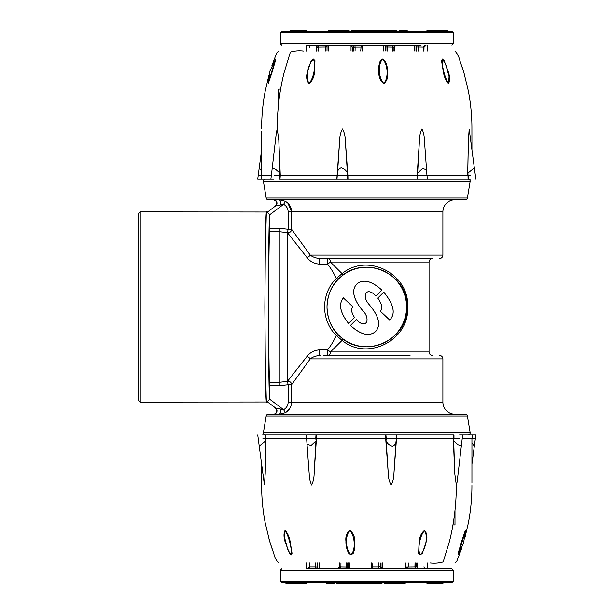 <?xml version="1.0" encoding="UTF-8"?>
<svg xmlns="http://www.w3.org/2000/svg" width="614" height="614" viewBox="0 0 614 614"><rect width="100%" height="100%" fill="white"/><g stroke="black" fill="none" stroke-linecap="round" stroke-linejoin="round"><path stroke-width="0.92" d="M406.568 307A39.78 39.78 0 0 0 366.788 267.22A39.78 39.78 0 0 0 327.009 307A39.78 39.78 0 0 0 366.788 346.78A39.78 39.78 0 0 0 406.568 307M406.928 307C408.525 275.11 367.517 255.209 342.512 275.264L338.245 279.063C331.192 286.231 327.446 295.541 327.009 307C327.439 318.428 331.176 327.738 338.23 334.922L342.528 338.744C367.333 358.753 408.571 338.959 406.928 307M138.158 400.044L140.23 402.116L140.23 211.884L138.158 213.956L138.158 400.044L138.158 234.502M273.399 414.227C275.486 414.005 276.638 412.854 276.86 410.766L275.479 408.003L283.645 409.691C286.531 407.988 288.035 405.47 288.166 402.116L288.166 384.732L279.992 385.63L269.792 385.63L269.661 399.2L283.645 409.691L285.303 412.715L279.301 414.227L273.552 414.227A3.461 3.454 90 0 0 275.625 408.003L267.397 401.825L275.479 408.003M323.555 258.578L328.375 258.578A3.461 0.967 90 0 0 327.508 260.543A3.461 0.967 90 0 0 327.63 264.212L330.393 262.032L342.075 273.621C367.87 252.17 409.699 274.289 407.642 307.046C409.676 339.826 367.64 361.761 342.09 340.394L330.393 351.968A3.461 2.019 -90 0 1 328.375 355.422A3.461 0.967 -90 0 1 327.508 353.457A3.461 0.967 -90 0 1 327.63 349.788C331.015 345.528 333.909 340.755 336.295 335.482C328.866 328.168 324.929 318.674 324.484 307C324.944 295.296 328.889 285.794 336.311 278.503C333.916 273.238 331.023 268.479 327.63 264.212L319.403 264.158C314.03 263.613 309.87 261.387 306.931 257.473L287.421 232.606L279.992 231.793L269.738 231.793C269.162 234.018 268.786 259.085 268.61 307C268.786 354.915 269.162 379.982 269.738 382.207L279.992 382.207L287.421 381.394L306.931 356.527C309.855 352.62 314.015 350.394 319.403 349.842L327.63 349.788L330.393 351.968L429.048 351.968A3.461 3.461 0 0 0 432.509 355.422M328.375 258.578A3.461 2.019 -90 0 1 328.766 258.64A3.461 2.019 -90 0 1 330.393 262.032L429.048 262.032A3.461 3.461 0 0 1 432.509 258.578L320.155 258.578C316.056 258.248 312.756 257.097 310.247 255.117C312.756 257.097 316.056 258.256 320.155 258.578A3.461 0.952 90 0 0 319.303 260.513A3.461 0.952 90 0 0 319.403 264.158M265.079 352.72L266.338 401.725M266.629 401.725C266.2 404.457 265.793 396.299 265.401 377.249L264.88 307L265.401 236.751C265.793 217.701 266.2 209.543 266.629 212.275M338.245 279.063L336.311 278.503L342.075 273.621L342.512 275.264M470.961 179.019L468.106 179.019A2.072 2.072 0 0 1 470.155 181.437L467.384 198.038A2.072 2.072 0 0 1 465.343 199.773L268.241 199.773A2.072 2.072 0 0 1 266.192 198.038L263.429 181.437A2.072 2.072 0 0 1 265.471 179.019M442.886 211.884L291.581 211.884L291.581 229.268L310.247 255.117L442.886 255.117L442.886 211.884A12.103 12.103 0 0 1 454.989 199.773L279.301 199.773L285.303 201.285C289.324 203.679 291.42 207.21 291.581 211.884L288.035 203.334M262.615 434.981L265.471 434.981A2.072 2.072 0 0 1 263.429 432.563L266.192 415.962A2.072 2.072 0 0 1 268.241 414.227L465.343 414.227A2.072 2.072 0 0 1 467.384 415.962L470.155 432.563A2.072 2.072 0 0 1 468.106 434.981M454.989 414.227A12.103 12.103 0 0 1 442.886 402.116L442.886 358.883L310.247 358.883L291.581 384.732L291.581 402.116C291.412 406.798 289.317 410.329 285.303 412.715L289.885 408.287M442.886 255.117A3.461 3.461 0 0 1 439.424 258.578M323.555 355.422L410.029 355.422M439.424 355.422A3.461 3.461 0 0 1 442.886 358.883M429.048 262.032L429.048 351.968M285.303 201.285L283.645 204.308L269.661 214.8L269.792 228.37L279.992 228.37L288.166 229.268L288.166 211.884C288.043 208.537 286.531 206.02 283.645 204.308L275.625 205.997A3.461 3.454 90 0 0 273.552 199.773L279.301 199.773A3.461 1.136 90 0 1 280.337 204.623M275.479 205.997L267.397 212.175L275.479 205.997C277.582 202.988 276.891 200.916 273.399 199.773L273.552 199.773M269.738 231.793L269.792 228.37M269.792 215.744C269.07 215.575 268.587 245.999 268.341 307C268.587 368.001 269.07 398.425 269.792 398.256M269.792 385.63L269.738 382.207M266.338 212.275L265.079 261.28M319.403 349.842A3.461 0.952 -90 0 0 319.303 353.487A3.461 0.952 -90 0 0 320.155 355.422C316.056 355.752 312.756 356.903 310.247 358.883A3.461 1.842 -145.5 0 0 306.931 356.527M459.594 434.981L475.842 434.981L475.366 438.434L471.943 438.434L472.412 434.981M453.585 434.981L453.286 438.434L453.976 438.434L453.969 434.981L385.907 434.981L396.583 434.981L385.907 434.981L386.252 438.434L453.286 438.434L454.759 473.67L456.309 484.991L457.161 481.813L461.375 445.741L458.059 444.736L453.692 440.921L454.759 473.67M385.907 434.981L306.601 434.981M273.982 179.019L257.734 179.019L258.21 175.566L261.641 175.566L261.165 179.019M279.992 179.019L280.291 175.566L279.6 175.566L279.608 179.019L347.67 179.019L336.994 179.019L347.67 179.019L347.332 175.566L280.291 175.566L278.817 140.33L277.267 129.009L276.415 132.187L272.209 168.259L275.517 169.264L279.884 173.079L278.817 140.33M347.67 179.019L426.93 179.019M269.661 214.8L267.397 212.175M267.397 401.825L269.661 399.2M291.642 229.344A3.461 3.354 141 0 1 287.475 232.683L287.475 381.317A3.461 3.354 -141 0 1 291.642 384.656M287.421 381.394A3.461 3.362 -141 0 1 291.581 384.732L288.166 384.732L287.421 381.394M342.528 338.744L342.09 340.394L336.295 335.482L338.23 334.922M306.931 257.473A3.461 1.842 145.5 0 0 310.247 255.117M291.581 229.268A3.461 3.362 -39 0 1 287.421 232.606L288.166 229.268L291.581 229.268M279.301 414.227A3.461 1.136 90 0 0 280.337 409.377M350.41 325.474C360.165 334.323 368.239 336.595 374.64 332.304A7.959 7.959 0 0 0 376.098 330.923C380.526 325.267 379.091 317.561 371.792 307.806L368.684 303.999C361.876 295.948 365.952 287.736 373.703 293.891L375.929 296.117L381.908 290.138C372.153 281.289 364.079 279.009 357.678 283.307A7.959 7.959 0 0 0 356.22 284.689C352.022 289.839 353.05 297.015 359.297 306.217A45.543 45.543 0 0 0 362.114 309.909C370.511 317.768 367.302 328.613 358.622 321.721L356.389 319.495L350.448 325.474C360.195 334.3 368.254 336.572 374.624 332.289L374.64 332.304M380.227 311.114L389.729 320.024C395.807 313.739 393.82 304.452 383.758 292.157L377.817 298.105C382.223 304.552 383.021 308.888 380.181 311.106L389.721 320.055C395.838 313.746 393.85 304.437 383.758 292.126L377.787 298.097C382.238 304.513 383.044 308.857 380.227 311.114L380.181 311.106M354.539 317.507C351.377 312.649 350.832 309.08 352.912 306.816L343.364 297.867C338.36 304.13 340.087 312.672 348.56 323.486L354.508 317.507C351.361 312.672 350.817 309.103 352.873 306.816L352.912 306.816M352.873 306.816L343.364 297.905C338.391 304.145 340.125 312.656 348.56 323.455L354.508 317.507M374.624 332.289A7.936 7.936 0 0 0 376.083 330.908C380.503 325.267 379.061 317.568 371.777 307.821L368.684 303.999C361.838 295.963 365.952 287.69 373.719 293.876L375.929 296.117L381.877 290.138C372.13 281.312 364.064 279.04 357.693 283.323L357.678 283.307A7.936 7.936 0 0 0 356.235 284.704L356.22 284.689C352.052 289.839 353.081 297.007 359.313 306.209A45.52 45.52 0 0 0 362.13 309.893C370.557 317.753 367.31 328.651 358.599 321.736L356.389 319.495L350.448 325.474M452.948 524.909L454.989 524.909L454.989 510.449M308.727 467.784L309.195 473.67C309.233 477.876 310.047 481.652 311.651 484.991C313.255 481.652 314.084 477.876 314.138 473.67L316.44 438.434L385.676 438.434L388.271 473.67C388.332 477.899 389.276 481.675 391.103 484.991C392.929 481.675 393.866 477.899 393.919 473.67L396.053 440.913C396.122 443.492 394.871 445.242 392.315 446.178C389.337 445.227 387.288 443.469 386.175 440.921L388.271 473.67M265.824 440.737L265.202 473.67L265.916 438.434L306.616 438.434L308.742 467.983M461.375 445.741L462.227 438.434L471.943 438.434L471.936 482.489M458.528 554.135L457.975 554.91L458.159 553.283L461.659 541.302L465.351 530.412L465.404 531.44M418.618 553.283L419.124 541.302C419.654 536.575 421.45 532.937 424.489 530.412C426.83 532.944 427.467 536.582 426.408 541.302L422.355 553.291L420.153 554.91L418.618 553.283M348.714 553.283C346.749 549.614 345.82 545.616 345.928 541.302C345.383 536.575 346.68 532.944 349.834 530.412C353.18 532.944 354.808 536.575 354.715 541.302C355.253 545.623 354.754 549.614 353.227 553.291L351.07 554.91L348.714 553.283M289.401 553.283L284.95 541.302C283.645 536.575 283.699 532.937 285.111 530.412C287.498 532.944 289.163 536.582 290.1 541.302L292.041 553.291L291.197 554.91L289.401 553.283M309.195 473.67L308.55 465.297M265.202 473.67L264.404 484.784L259.223 446.102L265.624 440.913L265.501 434.981L306.148 434.981L306.616 438.434M430.107 562.954C434.727 563.468 439.079 563.115 443.185 561.902L449.494 541.302C454.076 522.913 456.348 504.14 456.309 484.991M393.919 473.67L396.751 434.981M314.138 473.67L315.949 440.913L311.091 445.457L307.031 444.221M316.149 440.737L315.773 438.434L316.44 438.434L316.356 434.981M396.145 440.737L396.583 434.981M385.607 434.981L385.676 438.434L386.252 438.434L386.006 440.737M459.31 438.434L453.976 438.434L453.477 440.737M475.374 438.434L474.353 446.094L471.943 442.809M465.397 531.133L458.336 554.404M465.389 531.064L463.585 543.091L458.328 554.404M420.252 554.572C425.656 550.443 428.326 535.354 424.474 530.788C419.876 535.347 417.167 550.42 420.252 554.572A1.381 0.798 90.1 0 0 420.153 554.91M351.039 554.572C355.828 550.443 355.046 535.354 349.834 530.788C344.845 535.347 345.575 550.42 351.039 554.572L351.07 554.91M291.044 554.572C292.417 550.443 288.641 535.354 285.134 530.788L284.482 537.296L287.997 550.213L291.044 554.572A1.381 1.128 90.1 0 1 291.197 554.91M262.945 438.434L265.294 438.434L265.156 434.981M307.123 438.434L315.773 438.434L315.987 434.981M306.67 582.609L306.67 583.3L285.917 583.3L285.917 582.609M312.488 568.771L451.881 568.771L453.262 570.153L280.314 570.153L280.314 581.228L453.262 581.228L451.881 582.609L281.703 582.609L280.314 581.228M382.553 562.954L382.545 568.633L383.32 568.771M405.34 568.771L405.355 562.954M417.09 562.954L417.075 567.666L419.285 568.771L427.321 568.771L427.237 562.954M309.203 568.771L306.256 568.771L306.34 562.954M319.449 562.954L319.433 568.771M340.947 562.954L340.908 566.914L347.616 567.021L347.601 567.735A1.036 1.028 90 0 0 348.629 568.771L346.258 568.771L346.327 562.954M339.603 566.745A2.072 2.065 -90 0 1 337.539 568.771L340.156 568.771A2.072 0.76 90 0 0 340.908 566.914L339.603 566.699L337.516 568.771M315.619 568.771L315.266 566.914L317.085 567.021L317.062 567.735A1.036 1.028 90 0 0 318.09 568.771L308.159 568.771A2.072 1.75 90 0 0 309.901 566.914L315.266 566.914L315.32 562.954M408.256 562.954L408.195 566.914L407.128 568.771L417.604 568.771A2.072 2.065 90 0 1 415.54 566.699L414.941 566.914L415.026 562.954M406.499 567.873A1.036 1.028 90 0 1 405.47 568.771L406.107 568.771M349.796 562.954L349.788 568.771L348.468 567.735L348.468 562.954M405.463 568.771L406.499 567.796L406.522 567.006L414.941 566.914A2.072 1.481 90 0 0 416.415 568.771M415.609 562.954L415.54 566.699L416.737 566.699L416.752 562.954M309.963 562.954L309.901 566.914L309.648 562.954L309.571 566.737L307.499 568.771M382.261 568.771A2.072 2.065 90 0 1 380.196 566.699L378.47 566.914L378.516 562.954M372.867 562.954L372.406 568.771L371.693 567.014L372.821 566.914L378.47 566.914L378.807 568.771M307.522 568.771A2.072 2.065 -90 0 0 309.579 566.768M382.545 568.633L381.025 566.699L381.033 562.954M417.075 567.666L416.737 566.699M426.062 568.771A2.072 2.065 90 0 1 423.998 566.699M315.611 568.771L317.062 567.735L318.727 568.771M346.258 568.771L348.468 567.735M371.677 567.827A1.036 1.028 90 0 1 370.649 568.771M371.685 567.735L370.641 568.771M406.506 567.735L407.128 568.771M405.186 582.609L405.186 583.3L397.419 583.3M403.928 583.3L403.928 582.609M402.845 583.3L402.845 582.609M399.507 583.3L399.507 582.609M369.198 582.609L369.198 583.3L368.784 582.609M368.784 583.3L367.072 583.3L367.095 582.609M358.668 583.3L358.668 582.609L358.668 583.3L356.65 583.3M357.34 582.609L357.34 583.3L336.641 583.3L336.641 582.609M334.185 583.3L334.185 582.609L334.162 583.3L326.372 583.3L326.372 582.609M331.529 583.3L331.529 582.609M341.123 583.3L341.123 582.609M341.277 583.3L341.277 582.609M348.13 583.3L348.13 582.609M348.998 583.3L348.998 582.609M357.225 583.3L357.225 582.609M353.656 583.3L353.656 582.609M353.28 583.3L353.28 582.609M352.198 583.3L352.198 582.609M367.072 582.609L367.072 583.3L359.282 583.3L359.282 582.609M364.432 583.3L364.432 582.609M381.992 582.609L381.992 583.3L369.237 583.3M397.956 582.609L397.956 583.3L384.448 583.3L384.448 582.609M395.086 583.3L395.086 582.609M394.925 583.3L394.925 582.609M390.972 583.3L390.972 582.609M384.94 583.3L384.94 582.609M384.786 583.3L384.786 582.609M442.963 582.609L442.963 583.3L438.657 583.3M439.117 582.609L439.117 583.3L432.839 583.3M438.388 583.3L438.388 582.609M438.427 583.3L438.427 582.609M438.903 583.3L438.903 582.609M442.886 583.3L443.093 582.609M432.87 582.609L432.87 583.3L432.509 582.609M432.509 583.3L430.291 583.3M430.69 583.3L426.937 583.3L426.93 582.609M426.914 31.391L426.914 30.7L447.667 30.7L447.667 31.391M421.097 45.229L312.488 45.229M281.703 31.391L451.881 31.391L453.262 32.772L280.314 32.772L281.703 31.391M351.024 51.046L351.031 45.367L350.264 45.229M328.237 45.229L328.229 51.046M316.494 51.046L316.502 46.334L314.291 45.229L315.972 45.229A2.072 2.065 -90 0 1 318.037 47.301L318.635 47.086L318.559 51.046M306.34 51.046L306.256 45.229L314.291 45.229M376.236 31.391L376.236 30.7L381.378 30.7L381.378 31.391L384.579 31.391L384.579 30.7L396.936 30.7L396.936 31.391M414.135 51.046L414.143 45.229M392.63 51.046L392.668 47.086L385.96 46.979L385.976 46.265A1.036 1.028 -90 0 0 384.947 45.229L387.319 45.229L387.25 51.046M393.981 47.255A2.072 2.065 90 0 1 396.045 45.229L393.421 45.229A2.072 0.76 -90 0 0 392.668 47.086L393.981 47.301L396.061 45.229M423.622 51.046L423.675 47.086L416.499 46.979L416.522 46.265L414.849 45.229L417.965 45.229L418.257 51.046M426.062 45.229L425.418 45.229A2.072 1.75 -90 0 0 423.675 47.086L423.929 51.046L424.005 47.263L426.085 45.229A2.072 2.065 90 0 0 423.998 47.232M325.32 51.046L325.389 47.086L326.456 45.229L315.972 45.229M327.07 46.265L327.055 46.994L326.456 45.229L327.469 45.229M383.781 51.046L383.796 45.229L385.116 46.265L385.108 51.046M317.975 51.046L318.037 47.301L316.839 47.301L316.832 51.046M351.323 45.229A2.072 2.065 -90 0 1 353.38 47.301L355.115 47.086L355.069 51.046M360.717 51.046L361.178 45.229L361.884 46.986L360.763 47.086L355.115 47.086L354.777 45.229M351.031 45.367L352.551 47.301L352.551 51.046M316.502 46.334L316.839 47.301M317.169 45.229A2.072 1.481 -90 0 1 318.635 47.086L327.055 46.994L326.993 51.046L327.047 46.979M307.522 45.229A2.072 2.065 -90 0 1 309.586 47.301M415.486 45.229A1.036 1.028 -90 0 1 416.522 46.265L417.965 45.229M387.319 45.229L385.116 46.265M361.899 46.173A1.036 1.028 -90 0 1 362.928 45.229M361.899 46.265L362.943 45.229M327.085 46.127A1.036 1.028 -90 0 1 328.106 45.229L327.085 46.203M328.39 31.391L328.39 30.7L336.157 30.7M329.649 30.7L329.649 31.391M330.731 30.7L330.731 31.391M334.07 30.7L334.07 31.391M364.386 31.391L364.386 30.7L364.793 31.391M364.793 30.7L366.504 30.7L366.481 31.391M374.916 30.7L374.916 31.391L374.916 30.7L376.935 30.7M399.392 30.7L399.392 31.391L399.415 30.7L407.205 30.7L407.205 31.391M402.055 30.7L402.055 31.391M392.461 30.7L392.461 31.391M392.3 30.7L392.3 31.391M385.454 30.7L385.454 31.391M381.378 30.7L384.579 30.7M376.351 30.7L376.351 31.391M379.92 30.7L379.92 31.391M380.296 30.7L380.296 31.391M366.504 31.391L366.504 30.7L374.294 30.7L374.294 31.391M369.144 30.7L369.144 31.391M351.584 31.391L351.584 30.7L364.348 30.7M335.628 31.391L335.628 30.7L349.128 30.7L349.128 31.391M338.498 30.7L338.498 31.391M338.652 30.7L338.652 31.391M342.604 30.7L342.604 31.391M348.637 30.7L348.637 31.391M348.798 30.7L348.798 31.391M290.614 31.391L290.614 30.7L294.92 30.7M294.459 31.391L294.459 30.7L300.745 30.7M295.188 30.7L295.188 31.391M295.15 30.7L295.15 31.391M294.682 30.7L294.682 31.391M290.698 30.7L290.483 31.391M300.714 31.391L300.714 30.7L301.067 31.391M301.067 30.7L303.293 30.7M302.886 30.7L306.639 30.7L306.655 31.391M280.629 89.091L278.587 89.091L278.587 103.551M424.85 146.216L424.389 140.33C424.351 136.124 423.53 132.348 421.925 129.009C420.329 132.348 419.5 136.124 419.439 140.33L417.144 175.566L347.9 175.566L345.314 140.33C345.252 136.101 344.308 132.325 342.482 129.009C340.655 132.325 339.711 136.101 339.657 140.33L337.523 173.087C337.462 170.508 338.705 168.758 341.269 167.822C344.239 168.773 346.288 170.531 347.409 173.079L345.314 140.33M467.761 173.263L468.382 140.33L467.668 175.566L426.96 175.566L424.834 146.017M272.209 168.259L271.357 175.566L261.641 175.566L261.641 131.511M275.057 59.865L275.602 59.09L275.417 60.717L271.918 72.698L268.234 83.588L268.18 82.56M314.959 60.717L314.46 72.698C313.923 77.425 312.135 81.063 309.088 83.588C306.747 81.056 306.11 77.418 307.169 72.698L311.221 60.709L313.432 59.09L314.959 60.717M384.863 60.717C386.828 64.386 387.756 68.384 387.657 72.698C388.202 77.425 386.897 81.056 383.75 83.588C380.396 81.056 378.769 77.425 378.861 72.698C378.324 68.377 378.823 64.386 380.35 60.709L382.514 59.09L384.863 60.717M444.175 60.717L448.627 72.698C449.932 77.425 449.885 81.063 448.473 83.588C446.079 81.056 444.413 77.418 443.477 72.698L441.535 60.709L442.387 59.09L444.175 60.717M424.389 140.33L425.034 148.703M468.382 140.33L469.18 129.216L474.353 167.898L467.96 173.087L468.075 179.019L427.436 179.019L426.96 175.566M303.469 51.046C298.857 50.532 294.497 50.885 290.399 52.098L284.082 72.698C279.5 91.087 277.229 109.86 277.267 129.009M339.657 140.33L336.833 179.019M419.439 140.33L417.635 173.087L422.486 168.543L426.546 169.779M417.428 173.263L417.812 175.566L417.144 175.566L417.228 179.019M337.439 173.263L336.994 179.019M347.977 179.019L347.9 175.566L347.332 175.566L347.578 173.263M258.202 175.566L259.223 167.906L261.641 171.191M275.425 59.428L269.999 70.909L268.264 83.212L275.425 59.428A1.381 1.366 -89.6 0 0 275.602 59.09M313.324 59.428C307.921 63.557 305.258 78.646 309.111 83.212C313.708 78.653 316.417 63.58 313.324 59.428A1.381 0.798 -89.9 0 0 313.432 59.09M382.545 59.428C377.756 63.557 378.539 78.646 383.742 83.212C388.739 78.653 388.002 63.58 382.545 59.428L382.514 59.09M442.533 59.428C441.159 63.557 444.935 78.646 448.443 83.212L449.095 76.704L445.58 63.787L442.533 59.428A1.381 1.128 -89.9 0 1 442.387 59.09M279.892 173.079L279.6 175.566L274.274 175.566M470.631 175.566L468.282 175.566L468.428 179.019M426.461 175.566L417.812 175.566L417.589 179.019M288.166 402.116L442.886 402.116M279.992 385.63L279.992 228.37M467.384 415.962L266.192 415.962M263.429 432.563L470.155 432.563M266.192 198.038L467.384 198.038M470.155 181.437L263.429 181.437M288.166 211.884L291.581 211.884M371.432 568.403L371.439 562.954M339.304 567.743L339.319 562.954M406.529 567.021L406.499 567.796M339.603 566.699L339.642 562.954M347.662 562.954L347.616 567.021M317.591 567.735L317.599 562.954M317.146 562.954L317.085 567.021M380.235 562.954L380.196 566.699L381.025 566.699M371.7 567.021L371.677 567.781M402.561 583.3L402.561 582.609M357.548 583.3L357.548 582.609M328.751 583.3L328.751 582.609M361.654 583.3L361.654 582.609M374.847 583.3L374.847 582.609M381.954 583.3L381.954 582.609M442.694 583.3L442.694 582.609M437.252 583.3L437.252 582.609M434.704 583.3L434.704 582.609M433.691 583.3L433.691 582.609M433.438 583.3L433.438 582.609M281.703 45.229L280.314 43.847L453.262 43.847L453.262 32.772M362.145 45.597L362.137 51.046M394.272 46.257L394.265 51.046M393.981 47.301L393.935 51.046M385.914 51.046L385.96 46.979M415.985 46.265L415.977 51.046M416.438 51.046L416.499 46.979M353.342 51.046L353.38 47.301L352.551 47.301M361.876 47.002L361.907 46.219M331.015 30.7L331.015 31.391M376.029 30.7L376.029 31.391M404.833 30.7L404.833 31.391M371.923 30.7L371.923 31.391M358.729 30.7L358.729 31.391M351.622 30.7L351.622 31.391M290.89 30.7L290.89 31.391M296.324 30.7L296.324 31.391M298.872 30.7L298.872 31.391M299.885 30.7L299.885 31.391M300.146 30.7L300.146 31.391M140.23 402.116L267.458 401.978M140.23 211.884L267.458 212.022M464.675 538.716L468.329 523.143C470.769 510.403 471.966 497.862 471.92 485.505M278.679 562.954C276.354 560.643 274.757 557.635 273.882 553.912L269.669 541.379L265.256 523.143C262.807 510.403 261.61 497.862 261.656 485.505L261.641 464.199M474.353 446.094L471.943 464.199M271.856 548.241L268.901 538.716M461.72 548.241L456.877 561.027L454.92 562.954M258.202 438.434L259.231 446.102M258.21 438.434L257.734 434.981M462.227 438.434L462.695 434.981M453.262 570.153L453.262 581.228M280.314 570.153L281.703 568.771M339.634 562.954L339.588 566.722M438.48 583.3L438.48 582.609M430.253 583.3L430.253 582.609M280.314 43.847L280.314 32.772M427.237 51.046L427.321 45.229M453.262 43.847L451.881 45.229M393.95 51.046L393.988 47.278M295.104 30.7L295.104 31.391M303.324 30.7L303.324 31.391M268.901 75.284L265.256 90.857C262.807 103.597 261.61 116.138 261.656 128.495M454.905 51.046C457.223 53.357 458.827 56.365 459.694 60.088L463.908 72.621L468.329 90.857C470.769 103.597 471.966 116.138 471.92 128.495L471.943 149.801M259.223 167.906L261.641 149.801M461.72 65.759L464.675 75.284M271.856 65.759L276.699 52.973L278.664 51.046M475.374 175.566L474.353 167.898M475.366 175.566L475.842 179.019M271.357 175.566L270.881 179.019"/></g></svg>
